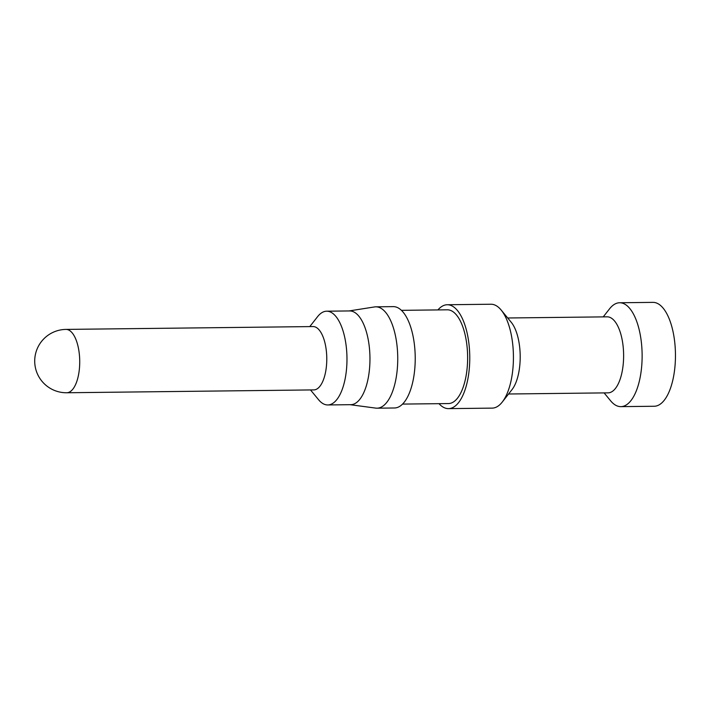 <?xml version="1.0" encoding="UTF-8"?>
<svg xmlns="http://www.w3.org/2000/svg" width="711" height="711" viewBox="0 0 711 711"><rect width="100%" height="100%" fill="white"/><g stroke="black" fill="none" stroke-linecap="round" stroke-linejoin="round"><path stroke-width="1.07" d="M401.448 310.343L447.343 309.809A46.882 19.739 89.3 0 1 467.625 356.46A46.882 19.739 89.3 0 1 448.428 403.564L402.524 404.088M603.239 316.884L609.567 308.814A51.947 21.872 89.3 0 1 619.654 302.753L652.982 302.371A51.947 21.872 89.3 0 1 675.45 354.06A51.947 21.872 89.3 0 1 654.173 406.257L620.854 406.639A51.947 21.872 89.3 0 1 612.766 403.093A51.947 21.872 89.3 0 1 610.633 400.826L604.11 392.899M437.923 309.916A51.947 21.872 89.3 0 1 447.29 304.743A51.947 21.872 89.3 0 1 469.758 356.433A51.947 21.872 89.3 0 1 448.49 408.629A51.947 21.872 89.3 0 1 440.393 405.074A51.947 21.872 89.3 0 1 439.007 403.67M447.29 304.743L490.954 304.237A51.947 21.872 89.3 0 1 501.175 310.058A51.947 21.872 89.3 0 1 513.422 355.927A51.947 21.872 89.3 0 1 502.242 402.07A51.947 21.872 89.3 0 1 492.154 408.123L448.49 408.629M501.175 310.058L511.236 322.287A38.012 16.006 89.3 0 1 520.194 355.856A38.012 16.006 89.3 0 1 512.009 389.61L502.242 402.07M507.698 317.986L607.176 316.839A38.012 16.006 89.3 0 1 623.618 354.665A38.012 16.006 89.3 0 1 608.047 392.854L508.569 394.001M619.654 302.753A51.947 21.872 89.3 0 1 642.122 354.451A51.947 21.872 89.3 0 1 620.854 406.639M376.981 408.185L394.463 407.981A50.677 21.339 -90.7 0 0 415.215 357.064A50.677 21.339 -90.7 0 0 393.299 306.628L375.817 306.832A50.677 21.339 89.3 0 1 397.733 357.26A50.677 21.339 89.3 0 1 376.981 408.185A50.677 21.339 89.3 0 1 375.675 408.105L350.15 404.692M349.065 310.938L374.51 306.939A50.677 21.339 89.3 0 1 375.817 306.832M66.016 329.406L313.08 326.562A31.675 13.34 89.3 0 1 326.776 358.077A31.675 13.34 89.3 0 1 313.809 389.904L66.745 392.756A31.675 13.34 89.3 0 0 79.721 360.93A31.675 13.34 89.3 0 0 66.016 329.406A31.675 31.675 0 0 0 44.962 384.411A31.675 31.675 0 0 0 66.745 392.756M310.52 389.948L318.546 399.698A46.882 19.739 -90.7 0 0 320.465 401.742A46.882 19.739 -90.7 0 0 327.771 404.95A46.882 19.739 -90.7 0 0 346.968 357.846A46.882 19.739 -90.7 0 0 326.687 311.196A46.882 19.739 -90.7 0 0 317.586 316.662L309.792 326.598M327.771 404.95L350.754 404.683A46.882 19.739 -90.7 0 0 369.951 357.58A46.882 19.739 -90.7 0 0 349.67 310.938L326.687 311.196"/></g></svg>

